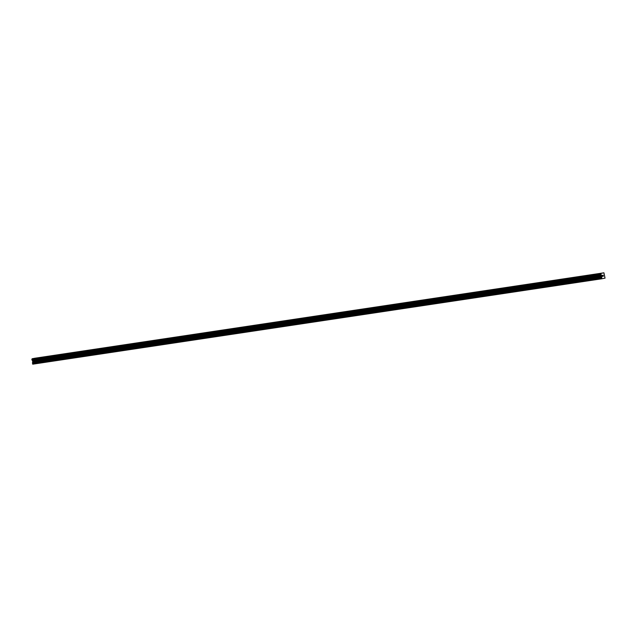 <?xml version="1.0" encoding="UTF-8"?>
<svg xmlns="http://www.w3.org/2000/svg" width="637" height="637" viewBox="0 0 637 637"><rect width="100%" height="100%" fill="white"/><g stroke="black" fill="none" stroke-linecap="round" stroke-linejoin="round"><path stroke-width="0.96" d="M603.924 272.819L34.916 358.225L32.129 358.758L31.858 359.475L32.63 360.932L32.766 364.181L601.774 278.775L601.631 275.526L600.858 274.077L601.129 273.361L603.924 272.819L605.039 278.154L601.774 278.775M602.483 275.399L602.554 275.821L602.483 275.399M602.562 275.893L602.634 276.315L602.562 275.893M602.602 276.394L602.777 275.272M603.096 275.495L603.374 276.243L603.199 275.192M603.374 276.243L603.183 275.335L603.374 276.243M600.858 274.077L31.858 359.475L600.858 274.069M600.946 274.611L31.946 360.009L600.946 274.611M32.567 363.934L601.567 278.528M32.399 360.582L601.408 275.184M32.36 360.494L601.368 275.096M32.097 358.862L601.097 273.464M32.113 358.798L601.113 273.4M32.129 358.758L601.129 273.361M32.407 362.979L601.416 277.581M32.423 362.811L601.424 277.413M32.75 361.912L601.758 276.506M32.766 361.744L601.766 276.347M32.63 360.932L601.631 275.526M32.567 360.781L601.567 275.375M31.985 360.032L600.986 274.635M31.914 359.929L600.914 274.531M31.85 359.563L600.85 274.157M31.89 359.435L600.89 274.037"/></g></svg>
